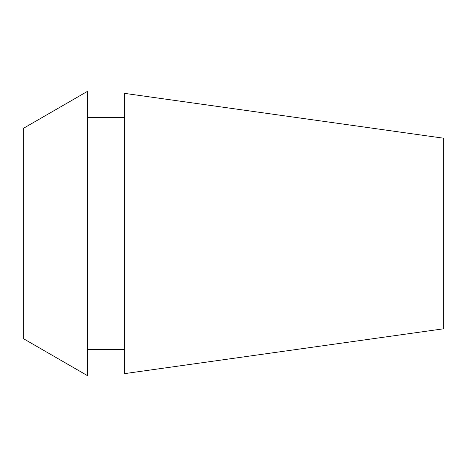 <?xml version="1.0" encoding="UTF-8"?>
<svg xmlns="http://www.w3.org/2000/svg" width="467" height="467" viewBox="0 0 467 467"><rect width="100%" height="100%" fill="white"/><g stroke="black" fill="none" stroke-linecap="round" stroke-linejoin="round"><path stroke-width="0.7" d="M23.35 128.378L23.35 338.622L87.393 375.602L87.393 91.398L23.35 128.378M124.753 117.415L87.393 117.415M124.753 349.585L87.393 349.585M124.753 93.394L124.753 373.606L443.65 328.786L443.65 138.214L124.753 93.394"/></g></svg>
